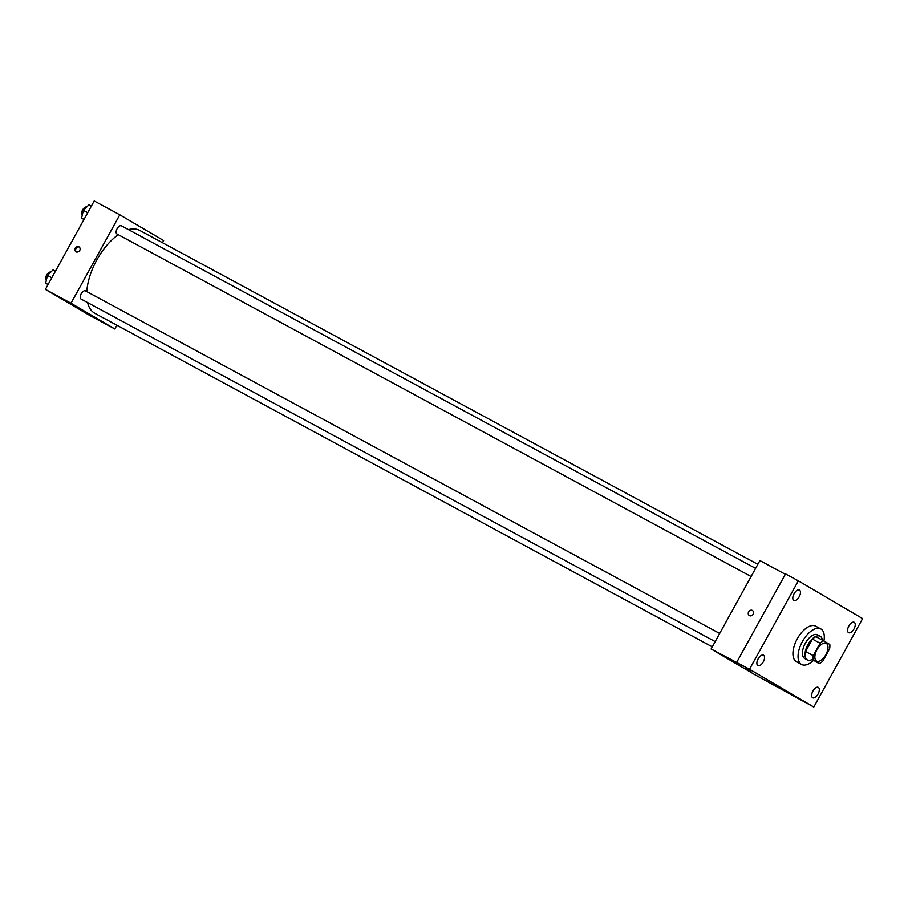 <?xml version="1.0" encoding="UTF-8"?>
<svg xmlns="http://www.w3.org/2000/svg" width="908" height="908" viewBox="0 0 908 908"><rect width="100%" height="100%" fill="white"/><g stroke="black" fill="none" stroke-linecap="round" stroke-linejoin="round"><path stroke-width="1.36" d="M825.803 654.804A10.101 5.085 -61.6 0 1 816.621 661.115A10.101 5.085 -61.6 0 1 816.95 649.81A10.101 5.085 -61.6 0 1 826.223 643.341A10.101 5.085 -61.6 0 1 825.803 654.804M829.787 644.453L823.635 640.844A13.041 6.56 -61.6 0 0 820.106 643.227L813.25 655.633A13.041 6.56 -61.6 0 0 813.057 660.003L819.209 663.612A13.041 6.56 -61.6 0 0 822.75 661.217L829.594 648.811A13.041 6.56 -61.6 0 0 829.787 644.453M813.057 660.003L819.209 663.612M805.385 655.848A13.041 6.56 -61.6 0 1 805.578 651.49L813.25 655.633M823.635 640.844L815.952 636.69A13.041 6.56 -61.6 0 0 812.422 639.084L805.578 651.49M822.398 640.174A13.472 6.776 118.4 0 0 820.14 636.224A13.472 6.776 118.4 0 0 807.848 644.748A13.472 6.776 118.4 0 0 807.235 659.866A13.472 6.776 118.4 0 0 807.348 659.923A13.472 6.776 118.4 0 0 811.877 659.651M807.348 659.923L804.783 658.538A13.472 6.776 -61.6 0 1 804.67 658.482A13.472 6.776 -61.6 0 1 805.283 643.363A13.472 6.776 -61.6 0 1 817.586 634.84L820.14 636.224M812.422 639.084L820.106 643.227M813.398 660.468A20.203 10.158 -61.6 0 1 801.582 664.463A20.203 10.158 -61.6 0 1 802.241 641.865A20.203 10.158 -61.6 0 1 820.787 628.915A20.203 10.158 -61.6 0 1 823.919 641.003M801.582 664.463L796.464 661.705A20.203 10.158 -61.6 0 1 797.122 639.096A20.203 10.158 -61.6 0 1 815.668 626.157L820.787 628.915M799.483 590.132A5.902 2.962 -61.6 0 1 799.222 596.749A5.902 2.962 -61.6 0 1 793.83 600.483A5.902 2.962 -61.6 0 1 794.023 593.877A5.902 2.962 -61.6 0 1 799.437 590.098A5.902 2.962 -61.6 0 1 799.483 590.132M854.258 622.32A5.902 2.962 -61.6 0 1 853.997 628.949A5.902 2.962 -61.6 0 1 848.605 632.672A5.902 2.962 -61.6 0 1 848.798 626.077A5.902 2.962 -61.6 0 1 854.212 622.298A5.902 2.962 -61.6 0 1 854.258 622.32M818.335 687.401A5.902 2.962 -61.6 0 1 818.074 694.018A5.902 2.962 -61.6 0 1 812.683 697.753A5.902 2.962 -61.6 0 1 812.876 691.147A5.902 2.962 -61.6 0 1 818.29 687.367A5.902 2.962 -61.6 0 1 818.335 687.401M763.56 655.201A5.902 2.962 -61.6 0 1 763.299 661.83A5.902 2.962 -61.6 0 1 757.908 665.553A5.902 2.962 -61.6 0 1 758.101 658.958A5.902 2.962 -61.6 0 1 763.515 655.179A5.902 2.962 -61.6 0 1 763.56 655.201M749.52 669.253L813.795 707.026L862.6 618.609L798.336 580.836L749.52 669.253L711.1 648.982L754.923 674.735L813.795 707.026M750.95 671.58L745.797 668.731M736.717 662.329L785.534 573.913L798.336 580.836M711.1 648.982L759.905 560.565L785.329 574.287M753.107 614.285A2.951 2.542 120.4 0 1 748.669 611.776A2.951 2.542 120.4 0 1 753.107 614.285M749.372 615.613A2.951 2.542 120.4 0 1 752.357 610.528M712.281 646.848L94.92 313.362A47.137 23.71 -61.6 0 1 87.588 302.58M86.805 291.604A47.137 23.71 -61.6 0 1 118.278 234.684M128.471 229.633A47.137 23.71 -61.6 0 1 139.719 230.416L757.84 564.311M715.186 641.593L81.028 299.038A4.642 2.338 -61.6 0 1 81.175 293.84A4.642 2.338 -61.6 0 1 85.443 290.866L719.669 633.455M751.109 576.512L116.95 233.969A4.642 2.338 -61.6 0 1 117.098 228.771A4.642 2.338 -61.6 0 1 121.366 225.786L755.592 568.374M162.453 242.697L163.633 240.563L119.811 214.81L71.006 303.227L114.817 328.98L116.894 325.234M119.811 214.81L94.205 200.974L45.4 289.391L71.006 303.227M45.4 289.391L89.222 315.144L114.817 328.98M77.566 307.846L72.413 304.997M79.722 250.54A2.951 2.542 120.4 0 1 75.296 248.043A2.951 2.542 120.4 0 1 79.722 250.54M76.385 252.049A2.951 2.542 120.4 0 1 79.325 247.044M91.345 206.161L88.916 204.845L83.354 210.361L81.595 218.102L83.979 219.509M83.354 210.361L87.724 212.722M81.595 218.102L84.024 219.418M82.253 215.219A4.642 2.338 -61.6 0 1 82.537 210.077A4.642 2.338 -61.6 0 1 86.68 207.058M55.422 271.231L52.993 269.914L47.432 275.43L45.672 283.183L48.056 284.59M47.432 275.43L51.801 277.791M45.672 283.183L48.101 284.499M46.331 280.288A4.642 2.338 -61.6 0 1 46.614 275.158A4.642 2.338 -61.6 0 1 50.757 272.139"/></g></svg>
